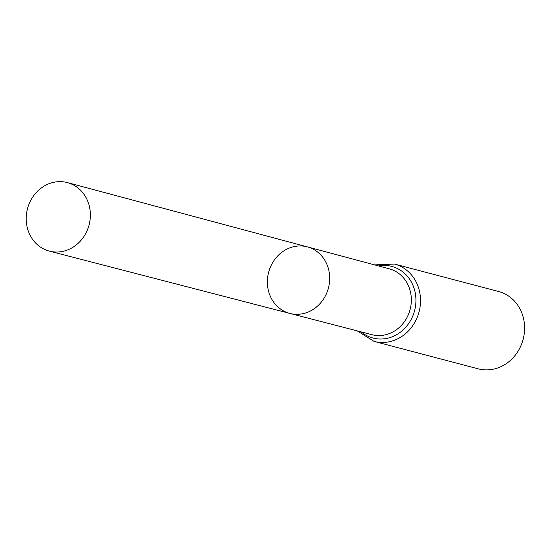 <?xml version="1.0" encoding="UTF-8"?>
<svg xmlns="http://www.w3.org/2000/svg" width="552" height="552" viewBox="0 0 552 552"><rect width="100%" height="100%" fill="white"/><g stroke="black" fill="none" stroke-linecap="round" stroke-linejoin="round"><path stroke-width="0.83" d="M268.727 271.908A34.403 30.919 104.8 0 1 307.409 246.896A34.403 30.919 104.8 0 1 328.433 288.013A34.403 30.919 104.8 0 1 289.883 313.432A34.403 30.919 104.8 0 1 268.727 271.908M394.487 264.056A39.992 35.949 -75.2 0 1 419.058 311.887A39.992 35.949 -75.2 0 1 374.104 341.405L478.198 368.826A39.992 35.949 -75.2 0 0 523.144 339.314A39.992 35.949 -75.2 0 0 498.573 291.484L394.487 264.056L374.594 264.891M289.883 313.432L371.931 334.684A34.051 30.608 -75.2 0 0 410.095 309.527A34.051 30.608 -75.2 0 0 389.284 268.824L307.409 246.896A34.403 30.919 104.8 0 1 328.433 288.013A34.403 30.919 104.8 0 1 289.883 313.432L49.376 251.119A35.425 31.837 104.8 0 1 27.6 208.366A35.425 31.837 104.8 0 1 67.427 182.608A35.425 31.837 104.8 0 1 88.982 225.306A35.425 31.837 104.8 0 1 49.376 251.119M361.174 331.904A37.025 33.279 -75.2 0 0 414.58 310.707A37.025 33.279 -75.2 0 0 378.555 265.954M374.104 341.405L357.206 330.876M307.409 246.896L67.427 182.608"/></g></svg>
